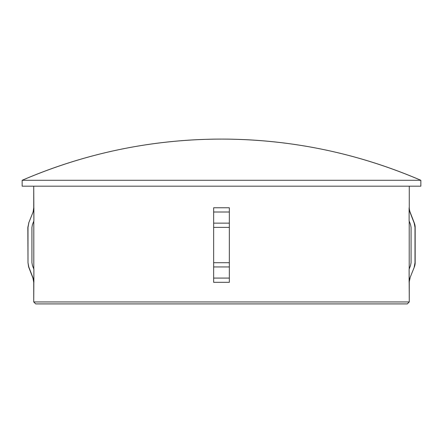 <?xml version="1.0" encoding="UTF-8"?>
<svg xmlns="http://www.w3.org/2000/svg" width="443" height="443" viewBox="0 0 443 443"><rect width="100%" height="100%" fill="white"/><g stroke="black" fill="none" stroke-linecap="round" stroke-linejoin="round"><path stroke-width="0.66" d="M32.937 278.082L33.69 280.164L33.729 282.324L32.937 278.082L28.634 266.946L33.098 278.082L33.889 282.324L33.889 269.244L33.729 301.949L35.689 303.909L407.311 303.909L409.271 301.949L33.729 301.949L409.271 301.949L409.11 269.244L410.545 265.534L409.11 269.244L409.11 282.324L410.063 278.082A11.773 11.773 0 0 0 409.271 282.324L409.31 280.148M409.31 209.921L410.063 212.009A11.773 11.773 0 0 1 409.271 207.767L409.271 186.182L409.271 207.767A11.773 11.773 0 0 0 410.063 212.009L414.366 223.145A11.773 11.773 0 0 1 415.157 227.386L415.157 262.705A11.773 11.773 0 0 1 414.366 266.946A11.773 11.773 0 0 0 415.157 262.705L415.157 227.386A11.773 11.773 0 0 0 414.366 223.145L409.902 212.009L409.11 207.767L409.902 212.009L414.366 223.145L415.157 227.386L415.157 262.705L414.366 266.946L409.902 278.082L414.366 266.946M409.11 220.847L409.11 207.767L409.11 220.847L410.545 224.557L411.071 227.386L411.071 262.705L410.545 265.534L411.071 262.705L411.071 227.386L410.545 224.557L409.11 220.847M409.21 268.984L409.21 221.107L409.21 268.984M33.79 221.107L33.79 268.984L33.79 221.107M33.729 207.767L33.729 186.182L33.889 220.847L33.889 207.767L33.098 212.009L28.634 223.145L33.098 212.009L33.729 207.767L33.69 209.921L33.098 212.009M229.347 282.324L229.347 278.082L229.347 282.324L213.653 282.324L213.653 278.082L229.347 278.082L229.347 212.009L213.653 212.009L213.653 207.767L229.347 207.767L229.347 212.009L213.653 212.009L213.653 223.145L229.347 223.145L213.653 223.145L213.653 227.386L229.347 227.386L213.653 227.386L213.653 262.705L229.347 262.705L213.653 262.705L213.653 266.946L229.347 266.946L213.653 266.946L213.653 278.082L229.347 278.082L229.347 282.324L213.653 282.324L213.653 278.082L213.653 282.324M420.85 186.182L420.85 180.295L22.15 180.295L22.15 186.182L420.85 186.182L22.15 186.182L22.15 180.295L420.85 180.295A502.838 502.838 0 0 0 22.15 180.295C85.792 152.979 152.242 139.24 221.5 139.091C290.758 139.24 357.208 152.979 420.85 180.295L420.85 186.182M33.889 269.244L32.455 265.534L31.929 262.705L31.929 227.386L32.455 224.557L33.889 220.847L32.455 224.557L31.929 227.386L31.929 262.705L32.455 265.534L33.889 269.244M229.347 224.557L229.347 220.847M213.653 220.847L213.653 224.557M213.653 207.767L213.653 212.009L213.653 207.767L229.347 207.767L229.347 212.009L229.347 207.767M27.843 227.386L28.789 223.145L27.843 227.386L27.998 262.705L27.843 227.386M28.634 266.946L27.998 262.705L28.634 266.946L33.098 278.082L28.789 266.946L27.998 262.705L27.998 227.386L28.789 223.145M409.271 282.324L409.271 301.949L407.311 303.909L35.689 303.909L33.729 301.949L33.729 282.324M409.902 212.009L414.211 223.145L415.002 227.386L415.002 262.705L414.211 266.946M409.902 278.082L409.11 282.324M229.347 278.082L229.347 212.009M213.653 278.082L213.653 212.009"/></g></svg>
